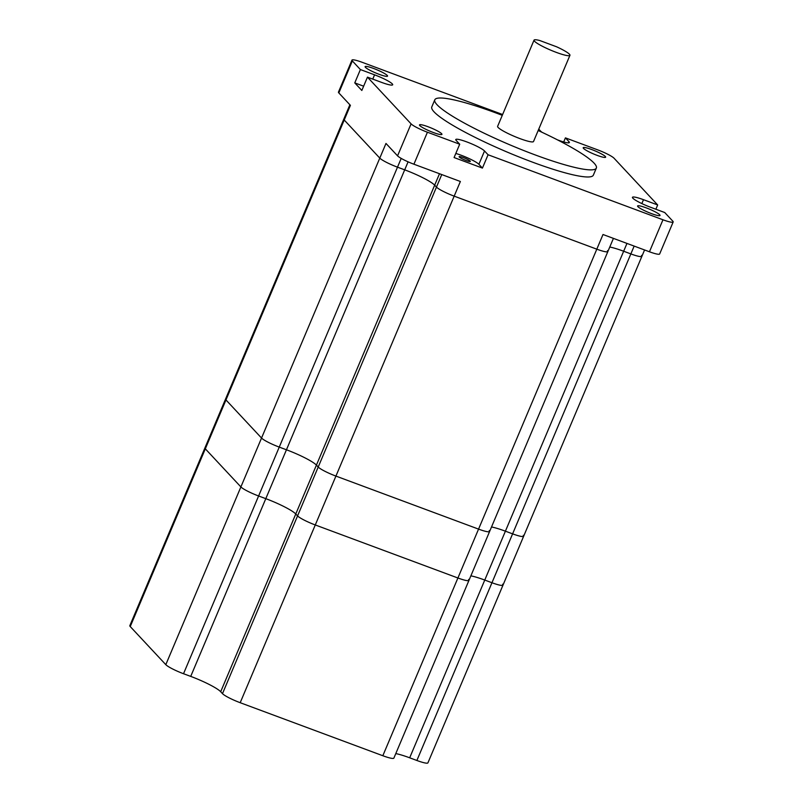 <?xml version="1.0" encoding="UTF-8"?>
<svg xmlns="http://www.w3.org/2000/svg" width="803" height="803" viewBox="0 0 803 803"><rect width="100%" height="100%" fill="white"/><g stroke="black" fill="none" stroke-linecap="round" stroke-linejoin="round"><path stroke-width="1.2" d="M349.877 104.761L225.563 399.051A15.829 2.218 22.9 0 0 225.964 399.944L261.537 438.047A15.829 2.218 22.9 0 0 279.253 447.1L286.45 449.78A26.79 3.744 -157.1 0 1 316.422 465.108L318.209 467.035A15.829 2.218 22.9 0 0 335.925 476.089L478.558 529.117A15.829 2.218 22.9 0 0 489.609 531.486L607.861 251.55A15.829 2.218 22.9 0 1 596.81 249.171L454.177 196.143A15.829 2.218 22.9 0 1 436.461 187.089L434.674 185.172A26.79 3.744 -157.1 0 0 404.702 169.845L397.495 167.165A15.829 2.218 22.9 0 1 379.789 158.111L344.216 120.008A15.829 2.218 22.9 0 1 343.814 119.115A15.829 2.218 22.9 0 0 344.216 120.008L379.789 158.111A15.829 2.218 22.9 0 0 397.495 167.165L404.702 169.845A26.79 3.744 -157.1 0 1 434.674 185.172L436.461 187.089A15.829 2.218 22.9 0 0 454.177 196.143L596.81 249.171A15.829 2.218 22.9 0 0 607.861 251.55A15.829 2.218 22.9 0 0 607.449 250.656M626.962 243.419L505.408 531.184A26.79 3.744 -157.1 0 0 491.516 526.969A26.79 3.744 -157.1 0 1 505.408 531.184L512.605 533.854A15.829 2.218 22.9 0 0 523.656 536.233L641.908 256.287A15.829 2.218 22.9 0 1 630.857 253.919L623.66 251.239A26.79 3.744 -157.1 0 0 609.768 247.033A26.79 3.744 -157.1 0 1 623.66 251.239L630.857 253.919A15.829 2.218 22.9 0 0 641.908 256.287A15.829 2.218 22.9 0 0 641.497 255.404M395.789 753.595A26.79 3.744 -157.1 0 1 409.681 757.801L484.761 580.057L491.958 582.737L484.761 580.057A26.79 3.744 -157.1 0 0 470.869 575.851A26.79 3.744 -157.1 0 1 484.761 580.057L505.408 531.184L512.605 533.854A15.829 2.218 22.9 0 0 523.656 536.233A15.829 2.218 22.9 0 0 523.245 535.34M523.656 536.233L503.009 585.106A15.829 2.218 22.9 0 1 491.958 582.737A15.829 2.218 22.9 0 0 503.009 585.106A15.829 2.218 22.9 0 0 502.598 584.223M502.618 114.518L362.163 62.303A14.615 2.048 -157.1 0 0 351.965 60.115A14.615 2.048 -157.1 0 0 352.346 60.938L338.826 92.927L350.409 105.344L205.317 448.827L240.89 486.929L205.317 448.827L130.237 626.561A15.829 2.218 22.9 0 1 129.835 625.667L204.916 447.933A15.829 2.218 22.9 0 0 205.317 448.827A15.829 2.218 22.9 0 1 204.916 447.933L225.563 399.051A15.829 2.218 22.9 0 0 225.964 399.944L261.537 438.047A15.829 2.218 22.9 0 0 279.253 447.1L286.45 449.78A26.79 3.744 -157.1 0 1 316.422 465.108L318.209 467.035A15.829 2.218 22.9 0 0 335.925 476.089L478.558 529.117A15.829 2.218 22.9 0 0 489.609 531.486A15.829 2.218 22.9 0 0 489.198 530.592M489.609 531.486L468.962 580.368A15.829 2.218 22.9 0 1 457.911 577.989L315.278 524.961A15.829 2.218 22.9 0 1 297.562 515.907L295.775 513.99A26.79 3.744 -157.1 0 0 265.803 498.663L258.606 495.983A15.829 2.218 22.9 0 1 240.89 486.929A15.829 2.218 22.9 0 0 258.606 495.983L265.803 498.663A26.79 3.744 -157.1 0 1 295.775 513.99L297.562 515.907A15.829 2.218 22.9 0 0 315.278 524.961L457.911 577.989A15.829 2.218 22.9 0 0 468.962 580.368A15.829 2.218 22.9 0 0 468.55 579.475M569.939 55.317L533.523 141.519A19.483 2.72 -157.1 0 1 519.922 138.598A19.483 2.72 -157.1 0 1 497.619 126.352L534.035 40.15A19.483 2.72 22.9 0 0 556.338 52.396A19.483 2.72 22.9 0 0 569.939 55.317A19.483 2.72 22.9 0 0 556.62 46.795L539.726 40.511A19.483 2.72 22.9 0 0 534.035 40.15M459.707 144.219L454.076 157.549L482.432 168.088L488.063 154.758L484.52 150.974A15.829 2.218 22.9 0 0 466.814 141.92A15.829 2.218 22.9 0 0 455.763 139.541A15.829 2.218 22.9 0 0 456.174 140.435L459.707 144.219L427.427 132.224A14.615 2.048 -157.1 0 1 411.086 123.863L397.565 155.852L385.982 143.446L165.809 664.663A15.829 2.218 22.9 0 0 183.526 673.727L190.723 676.397A26.79 3.744 -157.1 0 1 220.695 691.724L222.481 693.651A15.829 2.218 22.9 0 0 240.197 702.705L382.83 755.733A15.829 2.218 22.9 0 0 393.882 758.102L468.962 580.368M482.432 168.088L478.889 164.304A15.829 2.218 22.9 0 0 461.183 155.25A15.829 2.218 22.9 0 0 455.803 153.453M502.276 115.341A87.688 12.266 22.9 0 0 495.993 112.962A87.688 12.266 22.9 0 0 434.794 99.813A87.688 12.266 22.9 0 0 535.149 154.909A87.688 12.266 22.9 0 0 596.348 168.058A87.688 12.266 22.9 0 0 538.171 130.508M434.794 99.813L431.793 106.929A87.688 12.266 22.9 0 0 532.148 162.015A87.688 12.266 22.9 0 0 593.347 175.164L596.348 168.058M379.046 74.288A12.175 1.706 22.9 0 0 387.548 76.114A12.175 1.706 22.9 0 0 373.606 68.466A12.175 1.706 22.9 0 0 365.104 66.639A12.175 1.706 22.9 0 0 379.046 74.288M433.439 132.555A12.175 1.706 22.9 0 0 441.931 134.372A12.175 1.706 22.9 0 0 427.999 126.723A12.175 1.706 22.9 0 0 419.497 124.897A12.175 1.706 22.9 0 0 433.439 132.555M651.524 213.628A12.175 1.706 22.9 0 0 660.026 215.455A12.175 1.706 22.9 0 0 646.084 207.806A12.175 1.706 22.9 0 0 637.592 205.98A12.175 1.706 22.9 0 0 651.524 213.628M597.141 155.37A12.175 1.706 22.9 0 0 605.633 157.197A12.175 1.706 22.9 0 0 591.701 149.539A12.175 1.706 22.9 0 0 583.199 147.712A12.175 1.706 22.9 0 0 597.141 155.37M466.081 160.49A6.093 0.853 22.9 0 0 470.327 161.403A6.093 0.853 22.9 0 0 463.361 157.579A6.093 0.853 22.9 0 0 459.105 156.665A6.093 0.853 22.9 0 0 466.081 160.49M338.826 92.927A14.615 2.048 -157.1 0 1 338.454 92.104L351.965 60.115M427.427 132.224L413.916 164.213L460.37 181.488L240.197 702.705M413.916 164.213A14.615 2.048 -157.1 0 1 397.565 155.852M382.83 755.733L603.003 234.506L649.456 251.781A14.615 2.048 -157.1 0 0 659.654 253.969L673.165 221.979A14.615 2.048 -157.1 0 1 662.967 219.781L649.456 251.781M363.639 86.192L354.765 82.89L361.832 90.468L367.463 77.138L381.636 82.408A15.829 2.218 22.9 0 0 392.687 84.777A15.829 2.218 22.9 0 0 374.569 74.83L360.396 69.56L352.346 60.938M367.463 77.138L411.086 123.863M488.063 154.758L662.967 219.781M655.87 209.232L657.667 204.956L643.494 199.686A15.829 2.218 22.9 0 0 632.443 197.317A15.829 2.218 22.9 0 0 650.571 207.264L664.743 212.534L672.794 221.156A14.615 2.048 -157.1 0 1 673.165 221.979M657.667 204.956L614.054 158.231A14.615 2.048 -157.1 0 0 597.703 149.87L565.422 137.875L568.966 141.659A15.829 2.218 22.9 0 1 569.367 142.553A15.829 2.218 22.9 0 1 557.423 139.832M538.753 129.132L540.61 131.12A15.829 2.218 22.9 0 0 542.045 132.304M563.696 141.97L565.422 137.875M354.765 82.89L360.396 69.56M130.237 626.561L165.809 664.663M409.681 757.801L416.877 760.481A15.829 2.218 22.9 0 0 427.929 762.85L503.009 585.106M401.199 158.402L183.526 673.727M408.085 161.835L190.723 676.397M439.502 173.729L220.695 691.724M441.76 174.562L222.481 693.651M634.159 246.089L416.877 760.481M568.444 142.874L568.966 141.659M641.848 203.581L643.494 199.686M478.889 164.304L484.52 150.974M372.763 79.106L374.569 74.83M641.908 256.287L644.578 249.964M607.861 251.55L613.422 238.381"/></g></svg>
